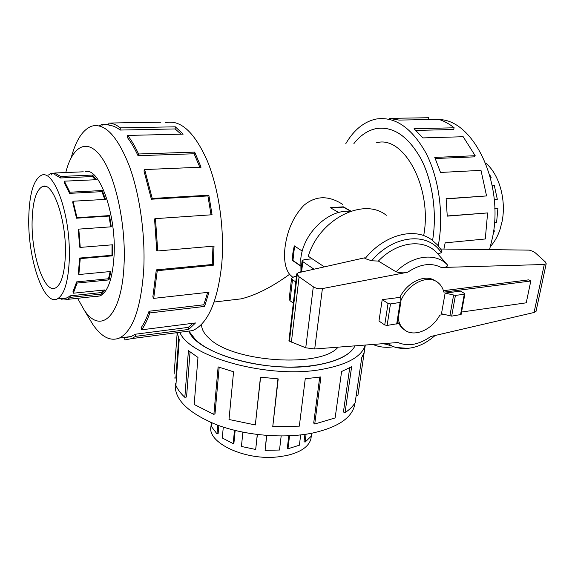 <?xml version="1.0" encoding="UTF-8"?>
<svg xmlns="http://www.w3.org/2000/svg" width="575" height="575" viewBox="0 0 575 575"><rect width="100%" height="100%" fill="white"/><g stroke="black" fill="none" stroke-linecap="round" stroke-linejoin="round"><path stroke-width="0.86" d="M292.603 277.15L289.563 274.325C285.279 268.575 283.741 259.792 284.948 247.976C287.083 230.618 293.365 216.43 303.801 205.412C315.546 195.586 328.483 195.234 342.621 204.348M227.42 300.466L241.133 298.863C255.702 295.298 271.846 287.112 289.563 274.325M201.602 324.264C201.401 328.828 203.852 333.464 208.955 338.158C232.314 362.315 321.267 368.144 338.021 347.171M353.905 143.549C360.302 135.391 367.691 130.403 376.079 128.606C393.034 125.954 407.991 136.009 420.95 158.765C432.587 181.046 437.18 213.052 432.616 240.213C437.165 213.052 432.565 181.053 420.936 158.779C407.984 136.038 393.034 125.983 376.079 128.635C367.705 130.432 360.324 135.405 353.934 143.549M355.012 345.848C350.376 354.976 337.582 361.395 316.638 365.118C268.877 373.915 196.736 353.826 188.873 331.085L195.737 339.969C210.802 354.171 247.904 365.844 283.957 366.965C320.052 368.144 348.96 358.836 354.983 345.848M423.689 235.549L423.717 235.391C432.673 188.011 403.607 134.478 376.373 142.844M292.963 260.504L292.574 260.547L292.84 253.273L294.256 245.848L302.27 251.124L294.608 246.071M338.711 212.513L330.338 207.712L343.325 206.813L350.994 211.126M65.37 254.977C64.58 273.671 61.281 284.668 55.48 287.96C44.426 293.962 31.244 254.941 32.099 221.519C32.588 201.89 35.995 190.253 42.327 186.602C52.807 180.607 66.736 220.448 65.37 254.977M28.75 218.148C27.765 258.736 43.743 306.231 57.306 298.907C64.314 294.925 68.317 281.613 69.331 258.958L69.28 247.969C68.303 207.712 52.713 169.129 41.271 175.332C33.479 179.838 29.303 194.106 28.75 218.148M103.471 290.073L101.329 292.567L70.021 295.866L67.282 297.85L64.838 298.454L65.011 299.999L67.541 299.374L70.323 297.361L101.638 294.041L104.858 289.929L73.32 293.214L72.939 291.805L76.655 281.887L108.503 278.753L110.177 271.565M80.241 247.401L79.666 247.128L78.265 229.324L78.804 229.123L80.241 247.401L112.65 244.785L112.549 255.825L80.248 258.621L79.681 258.06L78.322 273.571L78.854 274.534L110.91 271.493L109.006 279.896L77.136 283.058L73.32 293.214M80.248 258.621L78.854 274.534M64.882 298.842L61.417 299.208L60.296 298.59M485.58 163.027C499.057 173.729 506.532 199.899 502.061 221.619L499.948 229.713C497.641 236.476 494.486 242.032 490.475 246.38M494.227 199.518L497.325 199.295L494.234 199.647M494.45 222.748L496.584 222.568L497.885 208.459L494.773 208.581M497.885 208.459L494.773 208.696M497.325 199.295L494.306 185.488L492.222 185.617M490.382 177.574L491.136 177.531L489.497 174.376M311.212 436.662L310.946 438.725C308.897 446.631 300.718 452.252 286.408 455.587L278.178 456.852C244.993 460.884 206.641 442.635 211.003 426.276L211.327 422.654M306.101 434.204L305.081 442.132L304.002 441.672L304.937 434.377M289.548 435.814L287.974 448.752L299.381 445.215L300.682 434.923M305.081 442.132L311.154 436.267L311.549 433.262M95.953 296.484L100.129 295.917C107.971 291.834 112.621 278.437 114.066 255.702C116.502 214.877 99.497 167.145 85.344 171.587M87.515 315.574L92.848 324.48C101.545 337.058 110.393 341.579 119.384 338.05C132.617 331.257 140.71 308.933 143.649 271.098C145.64 236.375 139.905 194.652 129.181 165.636C117.365 136.059 104.93 122.885 91.878 126.105C82.865 129.454 75.972 139.991 71.199 157.708M77.596 298.296L83.95 309.616C100.445 335.498 121.814 316.875 124.042 264.787C126.062 225.925 116.1 178.466 102.041 158.096C87.989 137.447 72.903 145.231 66.032 171.551L65.773 172.536M183.217 331.825L192.704 330.582C207.92 323.61 217.594 301.566 221.72 264.464C224.703 230.395 219.053 189.599 207.453 161.23C194.623 132.315 180.708 119.442 165.715 122.612M99.274 125.875L101.933 124.394L108.883 124.272M160.892 122.18L108.826 123.05C112.578 123.222 116.409 124.825 120.312 127.866L175.317 126.809L183.173 134.126L127.657 135.427C131.488 140.322 135.125 146.51 138.553 153.992L194.695 152.116L201.07 167.196L144.656 169.56L152.238 198.461L208.847 195.205L212.06 214.755L155.48 218.637L157.715 250.959L214.015 246.114L213.239 265.283L157.255 270.703L156.307 269.876L212.218 264.5L212.98 246.201M155.48 218.637L154.56 218.946L156.752 250.563L157.715 250.959M211.032 214.827L207.92 195.938L208.847 195.205M144.656 169.56L143.98 170.933L151.39 199.216L207.92 195.938M199.848 167.246L194.091 153.762L194.695 152.116M127.657 135.427L127.362 137.482C131.107 142.291 134.658 148.357 138.014 155.688L194.091 153.762M181.067 134.176L175.131 128.937L175.317 126.809M108.826 123.05L108.927 125.285C112.599 125.472 116.344 127.068 120.168 130.058L175.131 128.937M439.393 119.578C473.735 120.06 504.117 183.619 492.516 237.525L489.541 249.629M345.726 143.808C353.783 129.993 363.889 121.742 376.036 119.054C394.824 116.2 411.42 127.442 425.823 152.778C438.754 177.603 443.814 213.303 438.66 243.484L438.251 245.762M443.929 249.054L445.151 242.858L485.286 238.977L487.614 212.93L447.257 216.143L446.114 198.713L486.558 195.938L446.143 198.914M354.89 403.111L354.401 406.058C350.951 418.578 336.95 427.592 312.39 433.097C284.122 438.826 245.712 435.627 217.307 425.033C188.011 413.037 174.009 399.28 175.296 383.748M177.179 332.939L179.22 339.552L175.885 385.473C177.682 389.476 180.665 393.422 184.841 397.318L188.42 350.664L197.972 357.434L194.178 404.484L213.878 414.41L218.119 366.893L233.572 371.788L229.001 419.491L255.336 424.954L260.446 377.164L278.207 378.896L272.758 426.607L299.316 426.161L305.246 378.774L320.922 376.927L314.733 423.998L335.124 417.939L341.607 371.515L351.634 366.713L345.043 412.663C349.557 409.637 352.913 406.331 355.12 402.752L361.761 357.607L364.227 352.216L365.283 345.05C361.912 356.529 347.458 364.636 321.914 369.366C269.387 379.227 189.448 357.348 179.81 332.278M174.11 374.066L177.172 333.026M314.733 423.998L313.698 423.078L319.729 377.128M272.758 426.607L277.955 378.882M255.336 424.954L260.59 377.186M213.878 414.41L215.014 413.698L219.176 367.281M184.841 397.318L186.559 396.98L190.045 351.993M173.959 377.969L175.842 378.034L178.71 338.431M300.955 270.602L300.811 258.635C303.147 233.17 328.728 208.926 350.211 211.392M443.454 290.691L528.662 279.86L530.804 280.995L443.864 292.122C442.851 288.111 440.91 284.956 438.049 282.656C428.073 273.93 407.718 283.691 400.761 300.977M461.56 312.031L526.24 302.824L530.804 280.995M291.554 278.357L289.16 299.137L290.052 300.725L293.329 303.162M295.802 282.002L292.481 279.644L291.582 278.12L294.17 276.704L296.463 276.338M312.16 258.822L304.441 259.584L302.141 260.597L302.809 261.654L314.015 269.201M400.789 302.328L390.468 303.931L388.053 303.463L382.217 299.647L378.968 321.015L384.732 324.961L387.126 325.436L397.382 323.696L400.789 302.328L400.782 297.994L399.841 297.397C407.387 281.779 425.701 273.513 435.354 280.967M398.202 318.557C399 323.071 400.854 326.629 403.779 329.231C413.087 337.971 431.66 330.46 439.825 315.122L444.274 314.489M300.502 265.643L292.934 260.489L294.587 246.078M330.819 207.992L343.332 207.122L350.657 211.241M404.311 329.683L401.803 327.908L397.641 322.086M445.115 293.099L455.422 295.413L464.291 294.256L464.887 293.969L464.521 293.473L460.489 291.115L445.115 293.099L441.471 313.777L451.684 316.128L461.107 314.489M386.314 215.294C363.723 196.83 319.448 219.025 308.25 256.242L324.35 266.872M296.729 274.031L288.959 340.558L289.448 341.155L305.742 347.796L314.705 348.982L397.9 342.513C408.135 346.747 419.067 344.756 430.697 336.519L534.06 312.491L536.044 311.24M298.274 272.744L364.442 257.852L365.082 258.577L371.637 260.784L378.372 261.064L396.024 271.795C400.207 273.017 404.096 273.161 407.697 272.219L322.41 288.578C319.017 289.06 315.977 288.456 313.303 286.774L299.086 276.841L296.75 273.851L298.274 272.744M440.781 249.018L529.374 250.132L533.449 251.527L535.526 253.022L545.28 261.891L546.2 263.717L544.281 264.493L441.233 267.49C445.258 267.612 447.393 266.829 447.637 265.14L437.891 254.006L441.298 252.727L442.067 250.995L437.539 244.964L431.947 240.019C414.927 226.722 384.316 234.535 365.082 258.577M382.217 299.647L399.841 297.397M453.596 295.198L449.873 315.912M299.086 276.841L291.388 342.19M382.677 343.699L385.566 344.159M447.637 265.14C436.267 252.389 412.965 254.919 396.024 271.795M437.891 254.006C425.356 238.215 397.641 240.832 378.372 261.064M387.557 343.318L391.827 345.949L395.643 347.444L408.214 348.4M345.043 412.663L343.412 412.009L349.722 367.813M364.227 352.216L357.873 395.772L356.184 395.499M357.873 395.772L358.067 394.421M447.257 215.963L487.614 212.93M486.558 195.938L480.995 170.358L440.522 172.45L434.765 157.413L475.194 155.717L474.167 156.867L435.268 158.52M475.194 155.717L463.184 136.728L422.92 137.907L414.058 128.728L454.157 127.794L453.589 129.504L415.977 130.424M454.157 127.794C449.183 123.812 444.051 121.009 438.761 119.377L399 120.082L389.21 118.385L428.713 117.724L428.684 119.557M428.713 117.724L426.061 117.767M102.098 125.925L101.933 124.394M120.168 130.058L120.312 127.866M138.014 155.688L138.553 153.992M151.39 199.216L152.238 198.461M212.218 264.5L213.239 265.283M156.307 269.876L152.835 296.973L153.697 298.375L208.984 292.215L204.571 306.418L149.809 312.937L149.04 311.24L203.766 304.779L207.704 292.359M203.766 304.779L204.571 306.418M157.255 270.703L153.697 298.375M149.04 311.24C146.74 318.025 144.081 323.545 141.062 327.808L141.644 329.82L195.493 322.949L188.715 329.425L135.484 336.375L135.032 334.262L188.262 327.376L192.941 323.279M188.262 327.376L188.715 329.425M149.809 312.937C147.452 319.851 144.728 325.479 141.644 329.82M135.032 334.262L131.323 336.497L124.674 337.784L124.904 339.918L131.776 338.596L135.484 336.375M177.15 332.623L177.193 333.026L175.289 332.868M210.299 422.215L210.702 422.388M212.017 422.948L211.672 426.88L216.983 433.845L218.119 433.593L218.852 425.601M223.294 427.117L222.281 437.985L233.177 443.62L233.917 443.117L235.161 430.488M242.88 432.206L241.428 446.466L255.674 449.47L257.384 434.542M266.599 435.455L265.089 450.347L279.507 450.024L281.168 436.008M288.801 435.85L287.313 448.112L287.974 448.752M255.674 449.47L257.291 434.527M233.177 443.62L234.492 430.316M216.983 433.845L217.774 425.213M266.757 435.469L265.089 450.347M490.533 178.171L491.136 177.531M493.019 234.693L494.428 230.898L493.673 230.309M494.428 230.898L493.587 230.978M76.655 281.887L77.136 283.058M70.021 295.866L70.323 297.361M61.374 298.475L61.417 299.208M48.465 175.023L51.146 173.341L51.319 174.901M60.533 177.977L54.79 174.584L54.704 173.003L60.598 176.46L60.533 177.977L92.446 176.561L92.525 175.066L96.463 179.695L64.35 181.175L69.913 192.208L69.611 193.351L101.926 191.655L102.257 190.526L105.491 199.388L73.047 201.221L77.021 217.709L76.532 218.205L109.013 216.078L109.538 215.589L111.306 226.809L78.804 229.123M69.611 193.351L64.192 182.584L64.35 181.175M76.532 218.205L72.666 202.141L73.047 201.221M77.021 217.709L109.538 215.589M69.913 192.208L102.257 190.526M60.598 176.46L92.525 175.066M51.146 173.341L54.718 173.19M83.253 171.81L54.704 173.003M95.306 179.745L92.446 176.561M104.794 199.424L101.926 191.655M110.716 226.852L109.013 216.078M79.681 258.06L111.952 255.278L112.053 244.828M111.952 255.278L112.549 255.825M108.503 278.753L109.006 279.896M101.329 292.567L101.638 294.041M300.517 265.959L292.574 260.547M292.481 279.644L290.052 300.725M302.809 261.654L301.58 271.997M384.732 324.961L388.053 303.463M387.126 325.436L390.468 303.931M396.685 324.056L400.092 302.673M464.291 294.256L460.503 314.863M455.422 295.413L451.684 316.128M297.196 274.972L289.448 341.155M313.303 286.774L305.742 347.796M322.41 288.578L314.705 348.982M544.281 264.493L534.06 312.491M372.945 344.454C379.241 347.192 386.12 347.954 393.595 346.732M441.233 267.49C431.25 262.373 420.073 263.947 407.697 272.219M441.298 252.727C428.31 231.646 393.588 234.614 371.637 260.784M214.152 302.026L241.133 298.863M67.282 297.85L57.306 298.907M100.222 295.873L67.541 299.374M311.657 433.241L310.946 438.725M403.779 329.231L401.803 327.908M302.119 260.748L300.768 272.176M464.887 293.969L461.092 314.561M546.2 263.717L536.001 311.449M391.827 345.949L383.676 343.62M395.643 347.444C409.407 350.52 422.56 346.538 435.095 335.498M354.401 406.058L354.818 403.226M119.384 338.05L131.323 336.497M192.704 330.582L131.776 338.596M83.95 309.616L92.848 324.48M42.327 186.602L45.619 186.444"/></g></svg>
